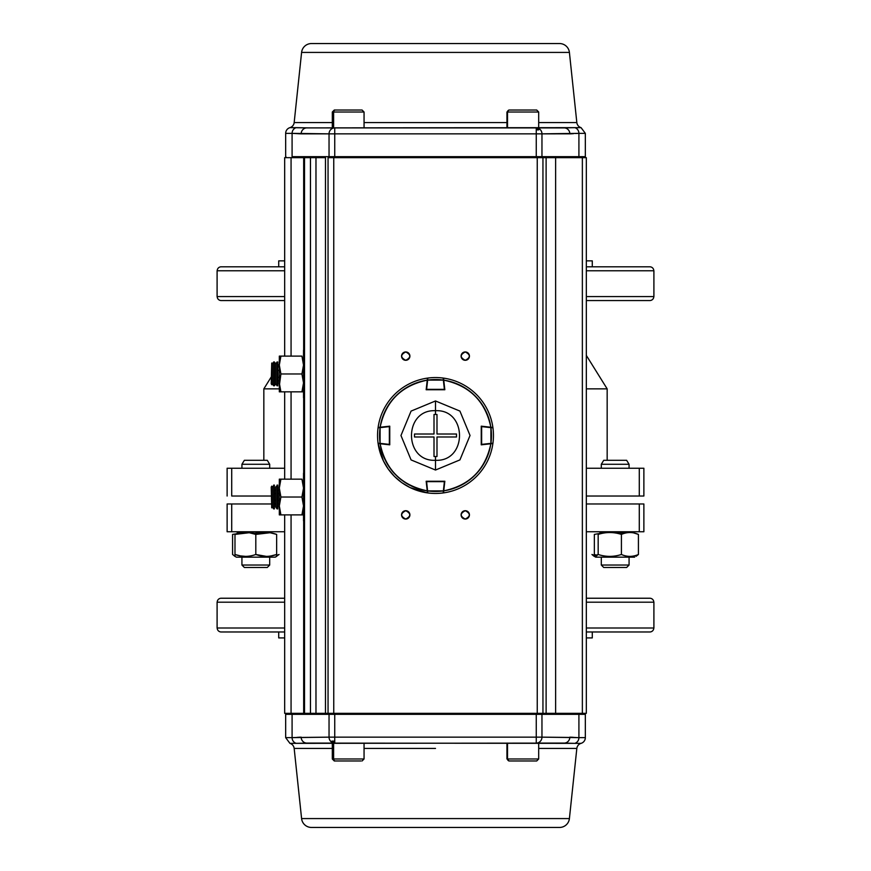 <?xml version="1.0" encoding="UTF-8"?>
<svg xmlns="http://www.w3.org/2000/svg" width="871" height="871" viewBox="0 0 871 871"><rect width="100%" height="100%" fill="white"/><g stroke="black" fill="none" stroke-linecap="round" stroke-linejoin="round"><path stroke-width="1.31" d="M607.163 460.302L607.163 388.858L586.325 388.858L607.163 388.858L586.325 355.401M279.319 388.858L263.837 388.858L279.319 388.858M263.837 460.302L263.837 388.858L271.219 377.001M649.831 300.549L586.325 300.549L649.831 300.549A3.974 3.974 0 0 0 653.805 296.586M221.169 300.549L284.675 300.549L221.169 300.549A3.974 3.974 0 0 1 217.195 296.586M221.169 598.235L284.675 598.235L221.169 598.235A3.974 3.974 0 0 0 217.195 602.199M649.831 598.235L586.325 598.235L649.831 598.235A3.974 3.974 0 0 1 653.805 602.199M227.124 531.756L284.675 531.756L231.719 531.756L231.719 503.971L271.219 503.971L231.719 503.971L231.719 531.756L227.124 531.756L227.124 503.971L231.719 503.971L227.124 503.971L227.124 531.756M643.876 531.756L639.281 531.756L639.281 503.971L586.325 503.971L639.281 503.971L639.281 531.756L586.325 531.756L643.876 531.756L643.876 503.971L643.876 531.756L643.876 503.971L639.281 503.971L643.876 503.971M284.675 355.401L284.229 356.119M279.112 364.318L277.773 366.473M221.169 631.976L284.675 631.976L221.169 631.976A3.974 3.974 0 0 1 217.195 628.002M649.831 631.976L586.325 631.976L649.831 631.976A3.974 3.974 0 0 0 653.805 628.002M649.831 266.809L586.325 266.809L649.831 266.809A3.974 3.974 0 0 1 653.805 270.783M221.169 266.809L284.675 266.809L221.169 266.809A3.974 3.974 0 0 0 217.195 270.783M592.28 260.854L586.325 260.854L592.28 260.854L592.28 266.809M278.72 260.854L284.675 260.854L278.72 260.854L278.72 266.809M278.72 637.92L284.675 637.92L278.72 637.92L278.72 631.976M592.28 637.92L586.325 637.92L592.28 637.92L592.28 631.976M629.069 468.25L629.069 464.276L601.295 464.276L629.069 464.276L626.641 460.302L603.723 460.302L601.295 464.276L601.295 468.25L586.325 468.25L604.539 468.25M284.675 468.25L227.124 468.25L227.124 496.024L227.124 468.25L227.124 496.024L227.124 468.25L231.719 468.25L231.719 496.024L271.219 496.024L231.719 496.024L231.719 468.25L284.675 468.25M643.876 468.25L586.325 468.25L639.281 468.25L639.281 496.024L586.325 496.024L639.281 496.024L639.281 468.25L643.876 468.25L643.876 496.024L639.281 496.024L643.876 496.024L643.876 468.25M274.376 503.971L275.715 503.971L274.376 503.971M277.773 503.971L279.112 503.971L277.773 503.971M601.295 557.157L601.295 565.039L629.069 565.039L601.295 565.039L601.295 557.157L595.731 557.157L634.632 557.157L629.069 557.157L629.069 565.039L626.641 567.478L629.069 565.039M241.931 557.157L241.931 565.039L269.705 565.039L241.931 565.039L241.931 557.157M269.705 557.157L269.705 565.039L269.705 557.157M601.426 557.157L629.069 557.157M255.813 557.157C230.739 557.157 230.739 557.157 255.813 557.157C280.898 557.157 280.898 557.157 255.813 557.157M266.199 556.351L255.813 554.489L255.813 534.413L269.694 532.769M271.164 532.998L276.651 534.413C269.705 531.909 262.759 531.909 255.813 534.413C248.877 531.909 241.931 531.909 234.985 534.413L234.985 554.489C241.92 556.994 248.866 556.994 255.813 554.489C262.759 556.994 269.705 556.994 276.651 554.489L276.651 534.413M271.153 555.916L269.694 556.134M604.768 532.551L594.349 534.413L594.349 554.489L597.288 555.36L594.349 554.489L594.349 556.351M623.222 532.66L627.98 532.66L623.222 532.66M633.87 532.976L638.421 534.413L638.421 554.489L638.421 534.413C632.749 531.909 627.076 531.909 621.415 534.413C613.663 531.909 605.911 531.909 598.17 534.413L598.17 554.489C605.911 556.994 613.663 556.994 621.415 554.489L621.415 534.413L621.415 554.489C627.076 556.994 632.749 556.994 638.421 554.489C632.749 556.994 627.076 556.994 621.415 554.489C613.663 556.994 605.911 556.994 598.17 554.489L593.608 555.927L591.942 554.489L596.504 555.927M237.925 533.542L232.579 534.413L232.579 554.489L234.985 556.242L232.579 554.489L232.579 534.413M250.325 532.998L255.813 534.413L255.813 554.489C248.877 556.994 241.931 556.994 234.985 554.489L234.985 534.413C234.985 531.909 234.985 531.909 234.985 534.413L248.856 532.769M636.015 556.351L638.421 554.489M599.836 532.998L601.306 532.769M245.404 556.351L240.472 555.916M240.418 555.905L234.985 554.489L234.985 555.916M255.813 532.976L263.859 532.66M237.13 532.976L243.02 532.66M258.763 533.542L247.778 532.66M615.187 532.976L625.966 532.976M607.076 460.302L623.288 460.302L607.076 460.302M244.359 460.302L267.277 460.302L244.359 460.302L241.931 464.276L269.705 464.276L241.931 464.276L241.931 468.25L241.931 464.276L244.359 460.302M244.359 567.478L241.931 565.039L244.359 567.478L267.277 567.478L247.723 567.478M607.087 567.478L623.277 567.478L607.087 567.478M595.731 557.157L593.608 555.927M234.245 555.927L236.368 557.157L275.269 557.157L279.058 554.489L276.651 555.36M275.269 557.157L276.651 556.351L276.651 554.489C269.705 556.994 262.759 556.994 255.813 554.489L255.693 554.533M236.368 557.157L234.985 556.351M271.088 555.927L276.651 554.489L276.651 556.351M597.288 555.36L594.349 554.664M267.277 460.302L269.705 464.276L269.705 468.25M603.723 567.478L601.295 565.039L603.723 567.478L626.641 567.478M267.277 567.478L269.705 565.039L267.277 567.478M586.325 602.199L653.903 602.199L653.903 628.002L586.325 628.002M284.675 628.002L217.097 628.002L217.097 602.199L284.675 602.199M284.675 296.586L217.097 296.586L217.097 270.783L284.675 270.783M586.325 270.783L653.903 270.783L653.903 296.586L586.325 296.586M303.674 157.662L303.674 350.164L303.674 157.662L291.066 157.662L315.977 157.662L310.468 157.662L310.468 713.338L315.977 713.338L315.977 157.662L315.977 713.338L325.482 713.338L325.482 157.662L315.977 157.662L325.482 157.662L325.482 713.338L328.051 713.338L328.051 157.662L333.756 157.662L328.051 157.662L328.051 713.338L333.756 713.338L333.756 157.662L542.949 157.662L542.949 713.338L542.949 157.662L546.117 157.662L537.244 157.662L537.244 713.338L546.117 713.338L546.117 157.662L555.622 157.662L546.117 157.662L546.117 713.338L555.622 713.338L555.622 157.662L555.622 713.338L582.361 713.338L582.361 157.662L555.622 157.662L586.325 157.662L586.325 713.338L586.325 157.662L582.361 157.662L582.361 713.338L586.325 713.338L333.756 713.338L333.756 157.662L537.244 157.662L537.244 713.338L304.523 713.338L310.468 713.338L310.468 157.662L304.523 157.662L304.523 713.338L284.675 713.338L291.066 713.338L291.066 514.881L291.066 713.338L303.674 713.338L303.674 520.836L303.674 713.338M404.198 518.757A4.17 4.17 0 0 0 405.734 519.051A4.17 4.17 0 0 1 401.564 514.881A4.17 4.17 0 0 1 405.734 510.711C400.355 513.498 400.355 516.274 405.734 519.051C411.112 516.274 411.112 513.498 405.734 510.711A4.17 4.17 0 0 0 402.827 511.898M463.731 518.757A4.17 4.17 0 0 0 465.266 519.051A4.17 4.17 0 0 1 461.097 514.881A4.17 4.17 0 0 1 465.266 510.711C459.888 513.498 459.888 516.274 465.266 519.051C470.645 516.274 470.645 513.498 465.266 510.711A4.17 4.17 0 0 0 462.359 511.898M468.217 353.169A4.17 4.17 0 0 0 465.266 351.949C459.888 354.726 459.888 357.502 465.266 360.289C470.645 357.502 470.645 354.726 465.266 351.949A4.17 4.17 0 0 1 469.436 356.119A4.17 4.17 0 0 1 465.266 360.289A4.17 4.17 0 0 0 468.173 359.102M408.673 353.169A4.17 4.17 0 0 0 405.734 351.949C400.355 354.726 400.355 357.502 405.734 360.289C411.112 357.502 411.112 354.726 405.734 351.949A4.17 4.17 0 0 1 409.903 356.119A4.17 4.17 0 0 1 405.734 360.289A4.17 4.17 0 0 0 408.641 359.102M291.066 157.662L284.675 157.662L284.675 356.119L284.675 157.662L291.066 157.662L291.066 356.119L291.066 157.662M291.066 479.159L291.066 391.841L291.066 479.159M284.675 391.841L284.675 479.159L284.675 391.841M284.675 514.881L284.675 713.338L284.675 514.881M303.674 397.797L303.674 473.203L303.674 397.797M304.523 157.662L304.523 713.338M468.217 359.07A4.17 4.17 0 0 0 469.11 357.72M469.142 357.654A4.17 4.17 0 0 0 469.436 356.185M469.436 356.119A4.17 4.17 0 0 0 468.26 353.212M461.097 356.119A4.17 4.17 0 0 0 465.266 360.289A4.17 4.17 0 0 1 461.097 356.119A4.17 4.17 0 0 1 465.266 351.949A4.17 4.17 0 0 0 463.742 352.232M463.731 352.243A4.17 4.17 0 0 0 462.359 353.136M462.327 353.169A4.17 4.17 0 0 0 461.423 354.519M461.39 354.584A4.17 4.17 0 0 0 461.097 356.054M462.327 511.93A4.17 4.17 0 0 0 461.423 513.28M461.39 513.346A4.17 4.17 0 0 0 461.097 514.815M461.097 514.881A4.17 4.17 0 0 0 462.283 517.788M462.327 517.831A4.17 4.17 0 0 0 463.666 518.724M468.217 511.93A4.17 4.17 0 0 0 465.266 510.711A4.17 4.17 0 0 1 469.436 514.881A4.17 4.17 0 0 1 465.266 519.051A4.17 4.17 0 0 0 466.791 518.768M466.802 518.757A4.17 4.17 0 0 0 468.173 517.864M468.217 517.831A4.17 4.17 0 0 0 469.11 516.481M469.142 516.416A4.17 4.17 0 0 0 469.436 514.946M469.436 514.881A4.17 4.17 0 0 0 468.26 511.974M402.783 511.93A4.17 4.17 0 0 0 401.89 513.28M401.858 513.346A4.17 4.17 0 0 0 401.564 514.815M401.564 514.881A4.17 4.17 0 0 0 402.74 517.788M402.783 517.831A4.17 4.17 0 0 0 404.133 518.724M408.673 359.07A4.17 4.17 0 0 0 408.717 353.212M408.673 511.93A4.17 4.17 0 0 0 405.734 510.711A4.17 4.17 0 0 1 409.903 514.881A4.17 4.17 0 0 1 405.734 519.051A4.17 4.17 0 0 0 407.258 518.768M407.269 518.757A4.17 4.17 0 0 0 408.641 517.864M408.673 517.831A4.17 4.17 0 0 0 409.577 516.481M409.61 516.416A4.17 4.17 0 0 0 409.903 514.946M409.903 514.881A4.17 4.17 0 0 0 408.717 511.974M402.783 359.07A4.17 4.17 0 0 0 405.734 360.289A4.17 4.17 0 0 1 401.564 356.119A4.17 4.17 0 0 1 405.734 351.949A4.17 4.17 0 0 0 404.209 352.232M404.198 352.243A4.17 4.17 0 0 0 402.827 353.136M402.783 353.169A4.17 4.17 0 0 0 401.89 354.519M401.858 354.584A4.17 4.17 0 0 0 401.564 356.054M401.564 356.119A4.17 4.17 0 0 0 402.74 359.026M311.459 827.45L559.541 827.45A9.919 9.919 0 0 0 569.405 818.577L576.831 748.429L569.405 818.577L301.595 818.577L294.169 748.429L301.595 818.577L569.405 818.577A9.919 9.919 0 0 1 559.541 827.45L311.459 827.45A9.919 9.919 0 0 1 301.595 818.577A9.919 9.919 0 0 0 311.459 827.45M435.5 748.429L364.056 748.429L435.5 748.429M300.103 743.279L289.934 743.355A5.955 5.955 0 0 1 294.169 748.429L332.308 748.429L294.169 748.429A5.955 5.955 0 0 0 289.934 743.355L564.125 743.105L536.264 743.105L536.264 737.149L334.736 737.149L334.736 714.329L536.264 714.329L536.264 737.149L334.736 737.149L334.736 743.105L306.875 743.105L332.308 743.105L332.308 758.979L364.056 758.979L333.615 758.979L333.615 743.105L333.615 758.979L332.308 758.979L334.29 760.971L339.048 760.971L334.29 760.971M576.831 748.429L538.692 748.429L576.831 748.429A5.955 5.955 0 0 1 581.066 743.355A5.955 5.955 0 0 0 576.831 748.429M308.356 743.105L581.066 743.355A5.955 5.955 0 0 0 585.334 737.639L585.334 714.329L585.334 737.639A5.955 5.955 0 0 1 581.066 743.355L574.827 743.355A5.955 5.694 -90 0 0 578.91 737.639L541.958 737.149L541.958 714.329L578.91 714.329L578.91 737.639L585.334 737.639L578.91 737.639A5.955 5.694 90 0 1 574.827 743.355L562.644 743.105M295.585 737.508L292.09 737.639L292.09 714.329L329.042 714.329L329.042 737.149A5.955 5.694 90 0 0 334.736 743.105A5.955 5.694 -90 0 1 329.042 737.149L292.09 737.639A5.955 5.694 90 0 0 296.173 743.355A5.955 5.694 -90 0 1 292.09 737.639L285.666 737.639L292.09 737.639L292.09 714.329L329.042 714.329L329.042 737.149L295.378 737.519M297.414 737.356L300.397 737.16M575.415 737.508L541.958 737.149A5.955 5.694 90 0 1 536.264 743.105L564.125 743.105A5.955 5.694 -90 0 0 569.83 737.149A5.955 5.694 90 0 1 564.125 743.105L569.895 743.246M570.614 737.171L573.238 737.334M292.09 714.329L285.666 714.329L292.09 714.329A0.991 0.947 -90 0 1 293.037 713.338A0.991 0.947 90 0 0 292.09 714.329M334.736 713.338L334.736 714.329L536.264 714.329L536.264 737.149L541.958 737.149L541.958 714.329A0.991 0.947 -90 0 0 541.011 713.338A0.991 0.947 90 0 1 541.958 714.329L585.334 714.329L578.91 714.329L578.91 737.639M301.17 737.149A5.955 5.694 90 0 0 306.875 743.105A5.955 5.694 -90 0 1 301.17 737.149L301.17 737.149M334.736 741.123L331.905 741.123L334.736 741.123M536.264 714.329L536.264 713.338L536.264 714.329L541.958 714.329L536.264 714.329M298.492 743.322L296.249 743.355M296.63 737.421L300.386 737.171M296.173 743.355L306.875 743.105M572.312 737.258L573.586 737.356M574.37 737.421L576.754 737.585M578.91 714.329A0.991 0.947 -90 0 0 577.952 713.338A0.991 0.947 90 0 1 578.91 714.329M330.719 743.105L334.736 743.105L334.736 737.149L329.042 737.149L334.736 737.149L334.736 714.329L329.042 714.329A0.991 0.947 -90 0 1 329.989 713.338M286.657 713.338A0.991 0.991 0 0 0 285.666 714.329A0.991 0.991 0 0 1 286.657 713.338M332.254 742.506L334.736 742.506M331.307 741.722L334.736 741.722M541.958 737.149L536.264 737.149L536.264 743.105A5.955 5.694 -90 0 0 541.958 737.149M559.541 43.55L311.459 43.55A9.919 9.919 0 0 0 301.595 52.423L294.169 122.571L332.308 122.571L294.169 122.571L301.595 52.423A9.919 9.919 0 0 1 311.459 43.55L559.541 43.55A9.919 9.919 0 0 1 569.405 52.423L301.595 52.423L569.405 52.423L576.831 122.571L569.405 52.423A9.919 9.919 0 0 0 559.541 43.55M364.056 122.571L506.944 122.571L364.056 122.571M570.897 127.721L581.066 127.645A5.955 5.955 0 0 1 576.831 122.571L538.692 122.571L576.831 122.571A5.955 5.955 0 0 0 581.066 127.645L306.875 127.895L334.736 127.895L334.736 133.851L536.264 133.851L536.264 156.671L334.736 156.671L334.736 133.851L536.264 133.851L536.264 127.895L564.125 127.895L538.692 127.895L538.692 112.021L507.51 112.021L507.51 127.895L507.51 112.021L506.944 112.021L538.692 112.021L536.71 110.029L509.426 110.029L536.71 110.029M308.356 127.895L289.934 127.645A5.955 5.955 0 0 0 294.169 122.571A5.955 5.955 0 0 1 289.934 127.645A5.955 5.955 0 0 0 285.666 133.361L285.666 156.671L285.666 133.361A5.955 5.955 0 0 1 289.934 127.645L296.173 127.645A5.955 5.694 90 0 0 292.09 133.361L329.042 133.851L329.042 156.671L292.09 156.671L292.09 133.361L285.666 133.361L292.09 133.361A5.955 5.694 -90 0 1 296.173 127.645L308.356 127.895M334.29 110.029L339.048 110.029L334.29 110.029L332.308 112.021L333.615 112.021L333.615 127.895L333.615 112.021L364.056 112.021L332.308 112.021L332.308 127.895L306.875 127.895A5.955 5.694 90 0 0 301.17 133.851L329.042 133.851A5.955 5.694 -90 0 1 334.736 127.895L306.875 127.895A5.955 5.694 -90 0 0 301.17 133.851L292.09 133.361L292.09 156.671A0.991 0.947 90 0 0 293.048 157.662A0.991 0.947 -90 0 1 292.09 156.671L334.736 156.671L334.736 157.662M562.644 127.895L334.736 127.895A5.955 5.694 90 0 0 329.042 133.851L329.042 156.671A0.991 0.947 -90 0 0 329.989 157.662M575.415 133.492L578.91 133.361L578.91 156.671L541.958 156.671L541.958 133.851A5.955 5.694 -90 0 0 536.264 127.895A5.955 5.694 90 0 1 541.958 133.851L578.91 133.361A5.955 5.694 -90 0 0 574.827 127.645A5.955 5.694 90 0 1 578.91 133.361L585.334 133.361L578.91 133.361L578.91 156.671L541.958 156.671L541.958 133.851L570.614 133.829M573.586 133.644L570.603 133.84M300.386 133.829L297.762 133.666M577.952 157.662A0.991 0.947 -90 0 0 578.91 156.671L585.334 156.671A0.991 0.991 0 0 1 584.343 157.662M569.83 133.851A5.955 5.694 -90 0 0 564.125 127.895A5.955 5.694 90 0 1 569.83 133.851L569.83 133.851M538.692 127.895L536.264 127.895L536.264 133.851L541.958 133.851L536.264 133.851L536.264 157.662L536.264 156.671L334.736 156.671L334.736 133.851L329.042 133.851L334.736 133.851L334.736 127.895M572.508 127.678L574.751 127.645M298.688 133.742L297.414 133.644M296.63 133.579L294.246 133.415M301.105 127.754L306.875 127.895M574.827 127.645L564.125 127.895M541.958 156.671A0.991 0.947 90 0 1 541.011 157.662A0.991 0.947 -90 0 0 541.958 156.671L536.264 156.671L541.958 156.671M538.746 128.494L536.264 128.494M536.264 129.877L538.692 129.877M539.693 129.278L536.264 129.278M303.522 473.203L303.522 520.836L304.523 520.836L303.522 520.836L303.522 473.203L304.523 473.203L303.522 473.203M303.522 350.164L303.522 397.797L304.523 397.797L303.522 397.797L303.522 350.164L304.523 350.164L303.522 350.164M360.932 760.971L335.433 760.971A1.982 1.818 -90 0 1 333.615 758.979A1.982 1.818 90 0 0 335.433 760.971L360.932 760.971M506.944 743.105L506.944 758.979L507.51 758.979L507.51 743.105L507.51 758.979L538.692 758.979L507.51 758.979A1.982 1.916 90 0 0 509.426 760.971L536.71 760.971L509.426 760.971A1.982 1.916 -90 0 1 507.51 758.979L508.925 760.971M538.692 743.105L538.692 758.979L536.71 760.971M531.713 760.971L536.22 760.971L531.713 760.971M279.743 360.54L280.908 356.13L279.319 356.119L279.319 391.841L279.319 384.165L279.319 391.841L301.932 391.841L303.522 382.913L301.932 373.975L280.908 373.975L279.319 382.913L280.908 391.841L279.319 391.841L303.522 391.841L301.932 391.841L303.097 387.421M279.319 385.886L280.908 373.975L301.932 373.975L303.522 365.047L301.932 356.119L280.908 356.119L279.319 365.047L280.908 373.975L279.319 365.047L280.908 356.119L279.319 356.119L279.319 382.913M303.097 378.395L303.522 382.913M303.097 360.529L303.522 365.047M303.097 369.565L301.932 373.975M301.932 356.119L280.908 356.119M280.408 357.731L279.754 360.474M279.722 360.67L279.362 363.534M279.319 363.61L279.112 383.882L280.908 391.841M301.932 479.159L279.319 479.159L279.319 514.881L301.932 514.881L303.522 505.953L301.932 497.025L303.522 488.087L301.932 479.159L280.908 479.159L279.112 486.998L279.112 506.987L280.908 514.881L279.319 514.881L280.908 514.881L279.319 505.953L279.319 514.881M279.319 488.087L280.908 497.025L301.932 497.025L280.908 497.025L279.319 505.953L280.908 497.025L279.319 488.087L280.908 479.159L279.319 479.159L279.319 505.953M303.097 483.579L303.522 488.087M303.097 492.605L301.932 497.025L303.522 505.953M303.097 510.471L301.932 514.881L303.522 514.881L280.908 514.881M279.722 483.721L279.482 485.289M280.408 480.77L279.754 483.514M335.433 110.029L362.075 110.029L335.433 110.029A1.982 1.818 90 0 0 333.615 112.021A1.982 1.818 -90 0 1 335.433 110.029M506.944 127.895L506.944 112.021L508.925 110.029L513.923 110.029L509.426 110.029A1.982 1.916 90 0 0 507.51 112.021A1.982 1.916 -90 0 1 509.426 110.029L508.925 110.029M383.425 444.123L380.148 443.764C385.635 469.665 401.335 485.365 427.236 490.852L426.169 481.249L444.831 481.249L443.764 490.852C469.665 485.365 485.365 469.665 490.852 443.764L481.249 444.831L481.249 426.169L490.852 427.236C485.365 401.335 469.665 385.635 443.764 380.148L444.831 389.751L426.169 389.751L427.236 380.148C401.335 385.635 385.635 401.335 380.148 427.236L389.751 426.169L389.751 444.831L378.112 443.535L383.392 460.857L388.237 469.034M378.112 427.465A57.954 57.954 0 0 1 427.465 378.112A57.954 57.954 0 0 0 378.112 427.465L380.148 427.236A55.962 55.962 0 0 1 427.236 380.148L427.465 378.112A57.954 57.954 0 0 0 378.112 427.465M491.625 443.677L492.888 443.535A57.954 57.954 0 0 1 443.535 492.888A57.954 57.954 0 0 0 492.888 443.535L487.575 444.123M410.11 487.586L427.465 492.888A57.954 57.954 0 0 1 378.112 443.535A57.954 57.954 0 0 0 427.465 492.888L427.77 492.932A57.954 57.954 0 0 0 443.23 492.932A57.954 57.954 0 0 1 427.77 492.932L426.616 481.641L444.384 481.641L443.361 490.906L427.639 490.906L427.4 492.289M443.677 379.375L443.535 378.112A57.954 57.954 0 0 1 492.888 427.465A57.954 57.954 0 0 0 443.535 378.112L444.123 383.425M379.375 443.677L380.148 443.764A55.962 55.962 0 0 0 427.236 490.852L427.465 492.888M481.249 444.831L481.249 426.169L481.249 444.831M388.281 469.088L394.291 476.241M394.519 476.481L401.553 482.469M401.912 482.719L409.838 487.455M443.535 378.112L443.764 380.148A55.962 55.962 0 0 1 490.852 427.236L492.888 427.465M492.888 443.535L490.852 443.764A55.962 55.962 0 0 1 443.764 490.852L443.535 492.888M435.5 400.965L435.5 410.698C467.466 409.12 467.531 461.848 435.5 460.302L435.5 470.035L459.932 459.899L470.035 435.478L459.921 411.079L435.5 400.965L411.068 411.101L400.965 435.522L411.079 459.921L435.5 470.035L435.5 460.302C403.534 461.88 403.469 409.152 435.5 410.698L435.5 400.965M436.992 436.992L436.992 456.502L435.5 456.546L435.5 460.302C467.542 461.826 467.466 409.152 435.5 410.698L435.5 414.454L436.992 414.498L436.992 434.008L456.502 434.008L456.502 436.992L436.992 436.992L456.502 436.992L456.502 434.008L436.992 434.008L436.992 414.498L435.5 414.454L435.5 410.698C403.458 409.174 403.534 461.848 435.5 460.302L435.5 456.546L434.008 456.502L434.008 436.992L414.498 436.992L414.498 434.008L434.008 434.008L434.008 414.498L435.5 414.454L434.008 414.498L434.008 434.008L414.498 434.008L414.498 436.992L434.008 436.992L434.008 456.502L435.5 456.546L436.992 456.502L436.992 436.992L436.992 456.502L436.992 436.992L456.502 436.992L436.992 436.992M436.992 434.008L436.992 414.498L436.992 434.008L456.502 434.008L436.992 434.008M434.008 436.992L434.008 456.502L434.008 436.992L414.498 436.992L434.008 436.992M434.008 414.498L434.008 434.008L434.008 414.498M434.008 434.008L414.498 434.008L434.008 434.008M493.454 435.5A57.954 57.954 0 0 1 492.932 443.23A57.954 57.954 0 0 0 492.932 427.77A57.954 57.954 0 0 1 493.454 435.5M492.932 427.77L490.906 427.639L490.906 443.361L481.641 444.384L481.641 426.616L490.906 427.639A55.962 55.962 0 0 1 490.906 443.361L492.932 443.23M481.249 444.384L481.249 426.616M435.5 377.546A57.954 57.954 0 0 1 443.23 378.068A57.954 57.954 0 0 0 427.77 378.068A57.954 57.954 0 0 1 435.5 377.546M427.77 378.068L427.639 380.094L443.361 380.094L444.384 389.359L426.616 389.359L427.639 380.094A55.962 55.962 0 0 1 443.361 380.094L443.23 378.068M443.23 492.932L443.361 490.906A55.962 55.962 0 0 1 427.639 490.906M426.616 481.249L444.384 481.249M444.776 481.685L443.764 490.852M377.546 435.5A57.954 57.954 0 0 1 378.068 427.77A57.954 57.954 0 0 0 378.068 443.23A57.954 57.954 0 0 1 377.546 435.5M378.068 443.23L380.094 443.361L380.094 427.639L389.359 426.616L389.359 444.384L380.094 443.361A55.962 55.962 0 0 1 380.094 427.639L378.068 427.77M380.05 427.247L389.315 426.224M275.715 363.893L274.376 361.977L274.376 385.788L275.715 383.882L275.715 363.893L277.065 361.977L277.773 361.977L277.773 385.788L277.065 385.788L277.065 361.977M274.376 361.977L273.668 361.977L273.668 385.788L274.376 385.788M273.668 385.788L272.318 383.882L272.318 363.893L271.719 363.022L271.219 383.882L271.719 363.022M279.112 377.317L277.773 377.317M279.112 380.758L277.773 380.758M279.112 367.007L277.773 367.007M279.112 370.447L277.773 370.447M277.065 508.904L275.715 506.987L275.715 486.998L277.773 485.082L277.773 508.904L277.065 508.904L277.065 485.082M271.719 507.847L271.219 486.998L271.719 507.847L272.318 506.987L272.318 486.998L274.376 485.082L274.376 508.904L273.668 508.904L273.668 485.082M279.112 500.433L277.773 500.433M275.715 500.433L274.376 500.433M279.112 503.863L277.773 503.863M275.715 503.863L274.376 503.863M279.112 490.123L277.773 490.123M275.715 490.123L274.376 490.123M279.112 493.552L277.773 493.552M275.715 493.552L274.376 493.552M285.666 714.329L285.666 737.639L289.934 743.355M585.334 714.329L584.343 713.338M585.334 156.671L585.334 133.361L581.066 127.645M285.666 156.671L286.657 157.662M364.056 743.105L364.056 758.979L362.075 760.971M364.056 127.895L364.056 112.021L362.075 110.029M272.318 383.882L271.719 384.742M275.715 383.882L277.065 385.788M272.318 363.893L273.668 361.977M272.318 506.987L273.668 508.904M272.318 486.998L271.719 486.138"/></g></svg>
